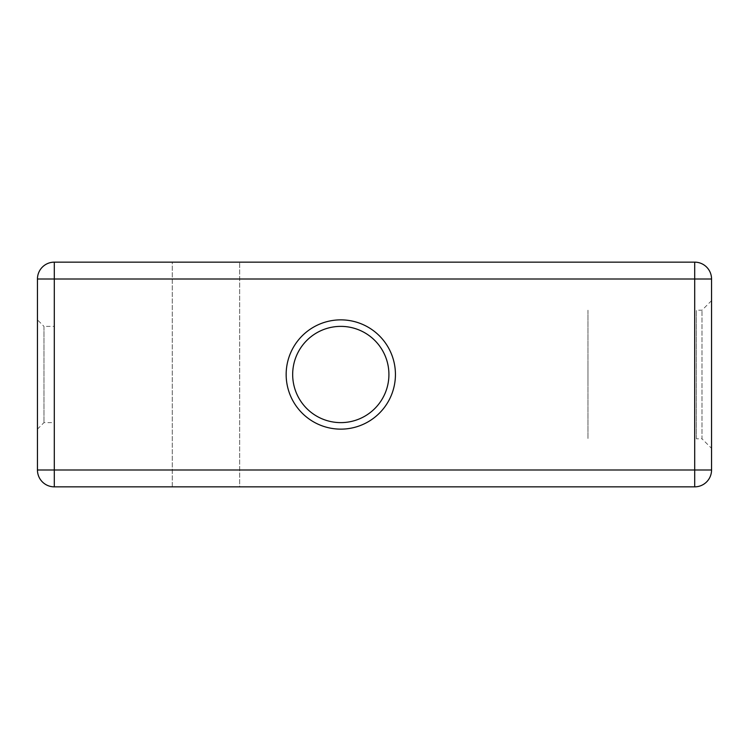 <?xml version="1.0" encoding="UTF-8"?>
<svg xmlns="http://www.w3.org/2000/svg" width="749" height="749" viewBox="0 0 749 749"><rect width="100%" height="100%" fill="white"/><g stroke="black" fill="none" stroke-linecap="round" stroke-linejoin="round"><path stroke-width="0.56" stroke-dasharray="3.75 2.81" d="M292.672 374.5A48.123 48.123 0 0 1 364.857 332.828A48.123 48.123 0 0 1 364.857 416.172A48.123 48.123 0 0 1 292.672 374.5A48.123 48.123 0 0 0 364.857 416.172A48.123 48.123 0 0 0 364.857 332.828A48.123 48.123 0 0 0 292.672 374.5A48.123 48.123 0 0 0 340.795 422.623A48.123 48.123 0 0 0 388.918 374.5A48.123 48.123 0 0 0 340.795 326.377A48.123 48.123 0 0 0 292.672 374.5M54.303 326.377L54.303 422.623L54.303 326.377L43.966 326.377L43.966 422.623L43.966 326.377L37.45 319.86L37.45 429.14L37.45 319.86M696.383 438.792L696.383 310.208L696.383 438.792L702 438.792L702 310.208L702 438.792L711.55 448.342L711.55 300.658L711.55 448.342M172.27 486.85L172.27 262.15L239.68 262.15L172.27 262.15L239.68 262.15L172.27 262.15L172.27 486.85L239.68 486.85L172.27 486.85L239.68 486.85L239.68 262.15L239.68 486.85M395.435 374.5A54.64 54.64 0 0 1 313.475 421.818A54.64 54.64 0 0 1 313.475 327.182A54.64 54.64 0 0 1 395.435 374.5M694.697 486.85L54.303 486.85L54.303 469.998L711.55 469.998A16.852 16.852 0 0 1 694.697 486.85L694.697 262.15A16.852 16.852 0 0 1 711.55 279.002L37.45 279.002A16.852 16.852 0 0 1 54.303 262.15L694.697 262.15M711.55 279.002L711.55 469.998M37.45 279.002L37.45 469.998L54.303 469.998L54.303 262.15M711.55 300.658L702 310.208L696.383 310.208M37.45 429.14L43.966 422.623L54.303 422.623M587.965 366.636L587.965 382.364L587.965 366.636M587.965 310.208L587.965 438.792L587.965 310.208"/><path stroke-width="1.12" d="M292.672 374.5A48.123 48.123 0 0 1 340.795 326.377A48.123 48.123 0 0 1 388.918 374.5A48.123 48.123 0 0 1 340.795 422.623A48.123 48.123 0 0 1 292.672 374.5M172.27 486.85L239.68 486.85M711.55 469.998L711.55 279.002A16.852 16.852 0 0 0 694.697 262.15L54.303 262.15A16.852 16.852 0 0 0 37.45 279.002L37.45 469.998A16.852 16.852 0 0 0 54.303 486.85L54.303 469.998L37.45 469.998A16.852 16.852 0 0 0 54.303 486.85L694.697 486.85A16.852 16.852 0 0 0 711.55 469.998L694.697 469.998L694.697 486.85M694.697 262.15L694.697 279.002L711.55 279.002M37.45 279.002L54.303 279.002L54.303 262.15M395.435 374.5A54.64 54.64 0 0 0 313.475 327.182A54.64 54.64 0 0 0 313.475 421.818A54.64 54.64 0 0 0 395.435 374.5M694.697 279.002L694.697 469.998L54.303 469.998L54.303 279.002L694.697 279.002"/></g></svg>
